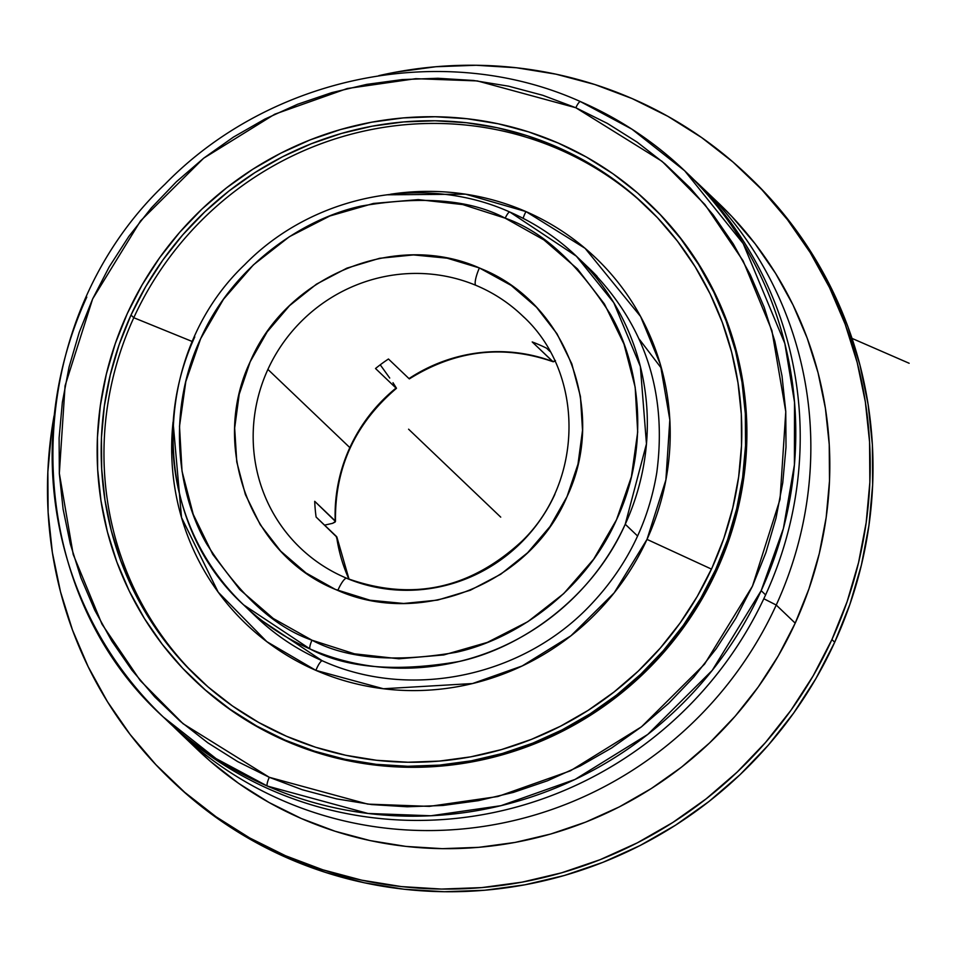 <?xml version="1.0" encoding="UTF-8"?>
<svg xmlns="http://www.w3.org/2000/svg" width="957" height="957" viewBox="0 0 957 957"><rect width="100%" height="100%" fill="white"/><g stroke="black" fill="none" stroke-linecap="round" stroke-linejoin="round"><path stroke-width="1.44" d="M686.875 172.894A377.56 366.495 133.7 0 1 765.6 594.895L761.174 590.66L712.235 670.367L647.781 734.414L575.013 779.453L500.966 805.686L430.913 815.771L368.002 813.462L267.314 786.044A8.158 1.842 -66.5 0 1 269.288 777.299L367.787 804.119L429.346 806.38L497.879 796.511L570.336 770.852L641.525 726.782L704.579 664.122L752.465 586.139L780.039 499.315L785.781 411.701L771.904 330.596L743.122 260.866L704.89 204.535L662.077 161.35L575.827 107.746A8.158 1.842 -66.5 0 1 580.492 101.609A8.158 1.842 -66.5 0 1 580.636 101.705L631.943 129.195L684.674 170.777L743.194 243.58L784.836 343.515L794.525 402.275L794.418 464.755L783.388 528.515L761.174 590.66L765.6 594.895A377.56 366.495 -46.3 0 0 689.1 174.999L684.674 170.777A377.56 366.495 133.7 0 1 761.174 590.66A377.56 366.495 133.7 0 1 267.314 786.044A377.56 366.495 133.7 0 1 163.276 716.984A377.56 366.495 133.7 0 1 86.776 297.089M647.004 539.389L614.191 592.826L570.982 635.759L522.199 665.952L472.555 683.537L383.41 688.753L315.906 670.379A9.642 2.177 -66.5 0 1 322.389 660.82A9.642 2.177 113.5 0 0 315.906 670.379L266.812 641.657L218.196 592.156L181.519 517.522L173.061 422.061A253.115 245.71 133.7 0 0 315.906 670.379A253.115 245.71 133.7 0 0 647.004 539.389L711.458 569.092L647.004 539.389L665.893 479.888L669.828 419.86L660.318 364.282L640.592 316.504L585.062 248.306L525.967 211.581A253.115 245.71 133.7 0 1 647.004 539.389M597.168 276.453L588.962 268.199A240.997 233.939 -46.3 0 1 597.168 276.453M523.108 218.328A9.642 2.177 -66.5 0 1 525.967 211.581A9.642 2.177 113.5 0 0 523.108 218.328M243.616 604.872L256.153 616.846C275.616 635.376 297.699 650.03 322.413 660.832C410.936 700.919 524.807 676.587 592.515 602.862C627.11 565.695 648.523 522.331 656.765 472.746C667.436 392.549 644.827 324.375 588.962 268.199L576.413 256.225C556.866 237.623 534.688 222.897 509.878 212.059C423.245 172.942 312.664 194.941 244.645 264.742C149.747 354.832 149.16 519.531 243.616 604.872A240.997 233.939 133.7 0 0 310.02 648.954A8.158 1.842 113.5 0 1 311.994 640.209C274.551 627.29 239.406 595.122 206.545 543.696C176.71 491.874 167.032 409.955 200.659 338.682C232.623 266.692 301.634 219.021 361.112 206.078C422.324 195.599 470.354 199.642 505.2 218.184L462.781 204.583L418.269 199.606L373.397 203.458L329.866 215.983L289.373 236.702L253.449 264.826L223.495 299.254L200.659 338.682L185.802 381.58L179.509 426.32L182.021 471.167L193.242 514.399L212.741 554.354L239.764 589.512L273.283 618.497L311.994 640.209L354.413 653.81L398.913 658.787L443.797 654.935L487.328 642.41L527.821 621.691L563.745 593.579L593.699 559.139L616.535 519.723L631.393 476.813L637.685 432.074L635.173 387.226L623.952 343.994L604.453 304.039L577.43 268.893L543.911 239.908L505.2 218.184A8.158 1.842 113.5 0 1 509.866 212.059A8.158 1.842 113.5 0 1 510.009 212.143A240.997 233.939 133.7 0 1 576.413 256.225A240.997 233.939 133.7 0 1 625.244 524.245C592.156 598.759 520.728 648.104 459.157 661.49C395.803 672.34 346.099 668.153 310.02 648.954A8.158 1.842 -66.5 0 1 311.994 640.209C346.841 658.763 394.87 662.794 456.082 652.315C515.56 639.372 584.571 591.713 616.535 519.723C650.162 448.45 640.484 366.519 610.65 314.697C577.789 263.283 542.643 231.104 505.2 218.184A8.158 1.842 -66.5 0 1 509.866 212.059A8.158 1.842 -66.5 0 1 510.009 212.143L576.413 256.225L613.772 302.699L640.353 366.483L646.465 443.881L625.244 524.245L637.601 536.028L625.244 524.245A240.997 233.939 133.7 0 1 310.02 648.954L243.616 604.872A240.997 233.939 133.7 0 1 194.785 336.864M479.385 267.948L481.921 269.037C566.747 303.548 607.3 412.036 567.023 496.623C530.68 582.909 421.439 627.589 337.809 590.445A16.066 3.613 -67.4 0 1 346.745 578.267A16.066 3.613 112.6 0 0 337.809 590.445L335.273 589.368C250.447 554.845 209.894 446.357 250.172 361.782C286.514 275.496 395.755 230.804 479.385 267.948A16.066 3.613 112.6 0 0 475.737 285.27A16.066 3.613 -67.4 0 1 479.385 267.948L511.17 285.413L536.506 307.269L556.986 333.754L571.819 363.875L580.432 396.485L582.526 430.339L577.992 464.145L567.023 496.623L550.012 526.529L527.642 552.739L500.726 574.248L470.318 590.242L437.552 600.111L403.698 603.484L370.024 600.218L335.273 589.368L306.025 572.98L280.688 551.124L260.208 524.639L245.375 494.518L236.762 461.908L234.668 428.066L239.202 394.26L250.172 361.782L267.17 331.864L289.552 305.654L316.468 284.145L346.877 268.151L379.642 258.282L413.496 254.921L447.17 258.187L479.385 267.948M524.053 317.329A160.656 155.955 -46.3 0 0 475.737 285.27A160.656 155.955 133.7 0 1 522.319 315.643C584.631 371.89 584.643 480.916 521.828 541.315C469.743 589.285 411.402 601.606 346.769 578.279C329.435 571.042 314.004 560.969 300.45 548.074A160.656 155.955 133.7 0 1 267.9 369.402L349.843 447.613A160.656 155.955 -46.3 0 0 335.225 520.895L314.709 501.312A160.656 155.955 -46.3 0 0 316.109 517.043L336.625 536.638A160.656 155.955 -46.3 0 0 348.958 579.164A160.656 155.955 133.7 0 1 336.625 536.638L336.493 537.798M194.08 679.745L195.144 680.762A329.352 319.71 -46.3 0 0 716.709 570.563L715.645 569.559A329.352 319.71 133.7 0 1 194.08 679.745A329.352 319.71 133.7 0 1 127.341 313.465L115.366 343.336L106.335 374.151L100.341 405.624L97.435 437.433L97.65 469.289L100.987 500.87L107.411 531.889L116.862 562.034L129.243 591.007L144.447 618.557L162.307 644.396L182.667 668.273L205.324 689.973L230.075 709.281L256.655 726.004L284.839 740L314.327 751.113L344.843 759.248L376.101 764.32L407.802 766.282L439.634 765.11L471.287 760.827L502.461 753.47L532.858 743.111L562.178 729.844L590.146 713.802L616.487 695.141L640.951 674.039L663.309 650.688L683.334 625.328L700.835 598.197L715.645 569.559L716.709 570.563A329.352 319.71 -46.3 0 0 649.97 204.284L648.906 203.267A329.352 319.71 133.7 0 1 715.645 569.559L727.619 539.676L736.651 508.861L742.644 477.387L745.551 445.579L745.336 413.723L741.998 382.142L735.574 351.123L726.124 320.99L713.743 292.005L698.538 264.467L680.678 238.628L660.318 214.739L637.649 193.039L612.911 173.731L586.33 157.008L558.146 143.024L528.659 131.91L498.142 123.776L466.884 118.704L435.184 116.742L403.352 117.902L371.699 122.185L340.525 129.542L310.128 139.901L280.808 153.168L252.839 169.21L226.498 187.871L202.035 208.985L179.677 232.324L159.652 257.696L142.15 284.827L127.341 313.465A329.352 319.71 133.7 0 1 648.906 203.267M163.276 716.984C15.372 583.351 16.305 325.38 164.987 184.211C271.573 74.837 444.814 40.361 580.504 101.621A8.158 1.842 113.5 0 1 580.636 101.705A377.56 366.495 133.7 0 1 684.674 170.777C654.062 141.636 619.346 118.584 580.504 101.621A8.158 1.842 113.5 0 0 575.827 107.746L477.328 80.926L415.757 78.677L347.224 88.534L274.779 114.194L203.59 158.264L140.523 220.923L92.65 298.907L65.076 385.743L59.334 473.344L73.211 554.45L101.992 624.179L140.212 680.511L183.038 723.695L269.288 777.299A8.158 1.842 113.5 0 0 267.314 786.044L216.007 758.554L163.276 716.984L167.714 721.207A377.56 366.495 -46.3 0 0 765.6 594.895A377.56 366.495 133.7 0 1 165.501 719.09M647.482 207.585A325.26 315.738 -46.3 0 0 133.789 317.724L131.001 315.056A325.26 315.738 133.7 0 1 646.083 206.234A325.26 315.738 133.7 0 1 711.984 567.956A325.26 315.738 133.7 0 1 196.903 676.79A325.26 315.738 133.7 0 1 131.001 315.056L133.789 317.724A325.26 315.738 -46.3 0 0 198.302 678.118M390.528 194.247A253.115 245.71 133.7 0 1 525.967 211.581L465.616 194.187L387.035 194.797M647.47 207.561A325.26 315.738 -46.3 0 0 133.789 317.724L192.453 341.589L133.789 317.724A325.26 315.738 -46.3 0 0 198.314 678.13M188.003 740.24L210.217 761.198L238.58 783.328L269.061 802.504L301.359 818.534L335.165 831.274L370.144 840.605L405.983 846.419L442.313 848.668L478.811 847.328L515.093 842.423L550.825 833.99L585.672 822.111L619.287 806.907L651.346 788.508L681.551 767.119L709.592 742.919L735.215 716.159L758.171 687.09L778.232 655.988L795.207 623.151L776.235 605.039L763.818 598.735L776.235 605.039A377.56 366.495 -46.3 0 0 694.363 180.131A377.56 366.495 133.7 0 1 699.734 185.156A377.56 366.495 133.7 0 1 776.235 605.039L795.207 623.151A377.56 366.495 -46.3 0 0 718.707 203.267L699.734 185.156M554.881 494.326A160.656 155.955 133.7 0 1 347.032 578.447A160.656 155.955 133.7 0 1 346.47 578.207M172.858 781.654L187.488 794.956L218.866 819.443L252.588 840.665L288.32 858.405L325.715 872.497L364.426 882.809L404.081 889.244L444.275 891.733L484.649 890.261L524.795 884.83L564.331 875.499L602.886 862.353L640.077 845.533L675.546 825.185L708.958 801.511L739.988 774.739L768.339 745.132L793.724 712.965L815.926 678.561L834.707 642.231L831.92 639.563L834.707 642.231A417.719 405.493 -46.3 0 0 750.073 177.667L747.273 175.011A417.719 405.493 133.7 0 1 831.92 639.563A417.719 405.493 133.7 0 1 170.418 779.333A417.719 405.493 133.7 0 1 54.059 415.864L51.534 431.655L47.85 472.004L48.125 512.402L52.36 552.464L60.506 591.797L72.493 630.029L88.2 666.778L107.471 701.72L130.128 734.486L155.955 764.775L184.689 792.3L216.079 816.788L249.789 837.997L285.521 855.737L322.928 869.829L361.638 880.153L401.282 886.577L441.488 889.065L481.85 887.594L522.008 882.163L561.544 872.832L600.087 859.697L637.278 842.866L672.747 822.518L706.158 798.844L737.189 772.072L765.54 742.465L790.937 710.297L813.139 675.893L831.92 639.563L847.112 601.678L858.561 562.584L866.169 522.678L869.853 482.328L869.566 441.931L865.343 401.868L857.197 362.536L845.21 324.315L829.504 287.555L810.232 252.624L787.575 219.847L761.748 189.558L733.002 162.044L701.625 137.557L667.902 116.335L632.17 98.595L594.775 84.503L556.065 74.191L516.409 67.756L476.215 65.267L435.842 66.739L395.696 72.17L378.793 75.663A417.719 405.493 133.7 0 1 747.273 175.011M389.726 378.051L380.24 364.808L389.726 378.051M170.418 779.333L173.217 781.989A417.719 405.493 -46.3 0 0 834.707 642.231L849.9 604.346L861.36 565.252L868.956 525.345L872.64 484.996L872.365 444.598L868.131 404.536L859.984 365.203L847.998 326.971L832.291 290.222L813.019 255.28L790.362 222.514L764.535 192.225L749.714 177.332M553.409 361.77L552.739 361.531A160.656 155.955 -46.3 0 0 408.986 378.601L388.458 359.007L408.986 378.601A160.656 155.955 133.7 0 1 552.739 361.531L532.212 341.948A160.656 155.955 -46.3 0 1 546.567 348.192L550.012 351.482L546.567 348.192A160.656 155.955 -46.3 0 0 532.212 341.948L553.026 361.722C503.226 344.412 455.341 350.13 409.381 378.876L409.357 378.876M336.876 537.188L316.109 517.043A160.656 155.955 -46.3 0 1 314.709 501.312L335.464 521.457L332.581 523.335L324.579 525.13L332.581 523.335L335.094 522.067L335.225 520.895A160.656 155.955 133.7 0 1 349.843 447.613A160.656 155.955 133.7 0 1 396.031 388.087L392.992 382.704L396.413 388.135M335.094 522.067L335.225 520.895M396.031 388.087L375.515 368.505L396.031 388.087A160.656 155.955 -46.3 0 0 349.843 447.613L267.9 369.402A160.656 155.955 133.7 0 1 475.737 285.27A160.656 155.955 -46.3 0 0 267.9 369.402A160.656 155.955 -46.3 0 0 298.716 546.399M388.458 359.007A160.656 155.955 -46.3 0 0 375.515 368.505A160.656 155.955 -46.3 0 1 388.458 359.007M552.739 361.531L554.881 361.028M555.419 360.55L554.318 361.435M178.349 731.363A377.56 366.495 133.7 0 1 173.085 726.231A377.56 366.495 -46.3 0 0 776.235 605.039A377.56 366.495 133.7 0 1 178.349 731.363L197.321 749.475A377.56 366.495 -46.3 0 0 795.207 623.151L808.94 588.902L819.288 553.577L826.166 517.51L829.492 481.036L829.241 444.527L825.413 408.316L818.056 372.763L807.218 338.204L793.03 304.984L775.601 273.415L755.121 243.796L731.782 216.414L718.384 202.956M256.153 616.846L322.234 660.785M711.984 567.956L697.354 596.247L680.068 623.043L660.294 648.08L638.223 671.144L614.059 691.983L588.053 710.417L560.431 726.255L531.47 739.366L501.456 749.594L470.665 756.855L439.407 761.09L407.969 762.239L376.675 760.301L345.8 755.288L315.654 747.261L286.538 736.28L258.713 722.475L232.455 705.955L208.016 686.887L185.634 665.45L165.537 641.872L147.892 616.356L132.879 589.153L120.654 560.527L111.323 530.764L104.983 500.14L101.681 468.942L101.466 437.493L104.337 406.067L110.258 374.988L119.17 344.556L131.001 315.056L145.631 286.777L162.905 259.981L182.679 234.932L204.762 211.88L228.926 191.029L254.933 172.595L282.554 156.757L311.515 143.658L341.529 133.418L372.321 126.157L403.579 121.934L435.016 120.773L466.31 122.711L497.185 127.724L527.331 135.75L556.448 146.732L584.272 160.549L610.53 177.069L634.969 196.137L657.339 217.562L677.448 241.152L695.093 266.668L710.106 293.859L722.332 322.485L731.662 352.248L738.003 382.884L741.304 414.07L741.519 445.531L738.648 476.945L732.727 508.023L723.815 538.456L711.984 567.956M575.827 107.746L542.751 95.281L508.526 86.166L473.464 80.472L437.911 78.271L402.215 79.587L366.71 84.383L331.744 92.638L297.651 104.253L264.766 119.135L233.4 137.126L203.853 158.061L176.411 181.734L151.35 207.92L128.884 236.355L109.254 266.788L92.65 298.907L79.216 332.414L69.083 366.986L62.361 402.275L59.107 437.959L59.346 473.679L63.09 509.1L70.304 543.887L80.89 577.693L94.779 610.207L111.825 641.094L131.863 670.067L154.699 696.852L180.119 721.195L207.872 742.847L237.683 761.605L269.288 777.299L302.364 789.764L336.589 798.88L371.651 804.574L407.203 806.775L442.9 805.471L478.404 800.662L513.371 792.408L547.452 780.792L580.349 765.911L611.714 747.919L641.262 726.985L668.692 703.311L693.765 677.125L716.219 648.69L735.849 618.258L752.465 586.139L765.899 552.632L776.031 518.06L782.754 482.771L786.008 447.086L785.757 411.366L782.013 375.945L774.811 341.159L764.212 307.353L750.324 274.85L733.289 243.951L713.252 214.978L690.416 188.194L664.995 163.85L637.242 142.198L607.432 123.441L575.827 107.746M649.695 204.02L661.383 215.756L681.743 239.645L699.603 265.472L714.807 293.021L727.188 322.007L736.639 352.14L743.063 383.159L746.4 414.74L746.616 446.596L743.709 478.404L737.715 509.878L728.684 540.693L716.709 570.563L701.9 599.214L684.399 626.345L664.373 651.705L642.015 675.044L617.552 696.158L591.211 714.819L563.242 730.861L533.922 744.127L503.526 754.487L472.351 761.844L440.698 766.126L408.866 767.287L377.166 765.325L345.908 760.253L315.391 752.13L285.892 741.017L257.72 727.021L231.139 710.297L206.389 690.99L194.857 680.499M500.726 517.139L408.591 429.203M461.645 479.828L458.846 477.172M468.906 486.766L420.877 440.926M852.017 338.395L909.15 363.265M661.478 368.373L639.216 339.125M349.042 579.2L336.876 537.044M396.437 388.351C355.047 423.616 334.735 467.949 335.476 521.374"/></g></svg>
